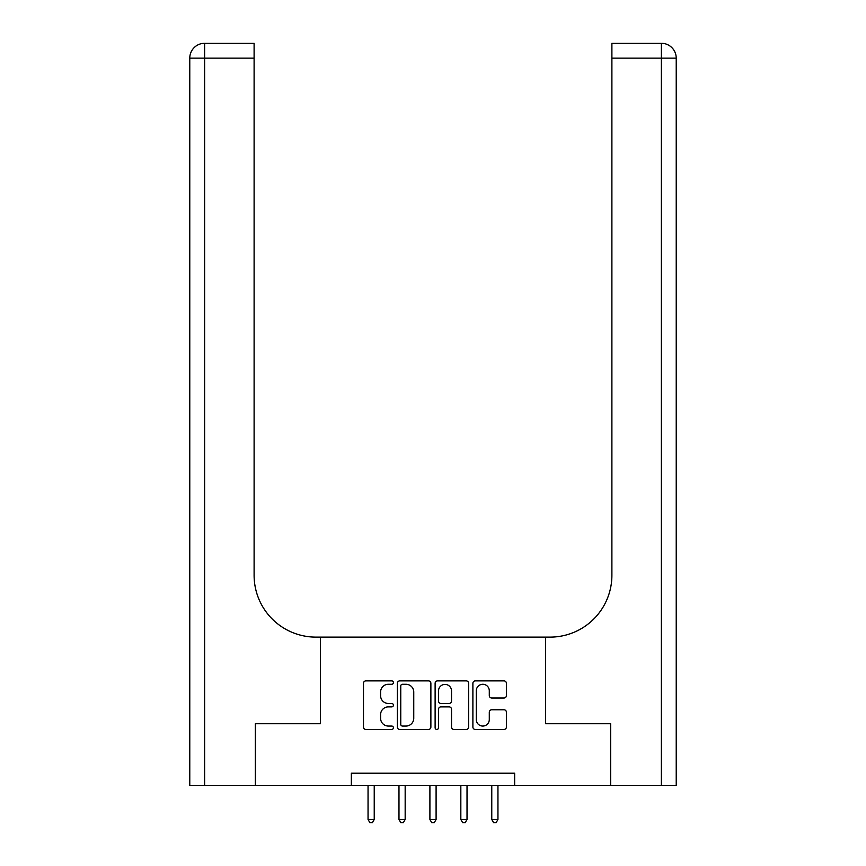 <?xml version="1.0" encoding="UTF-8"?>
<svg xmlns="http://www.w3.org/2000/svg" width="866" height="866" viewBox="0 0 866 866"><rect width="100%" height="100%" fill="white"/><g stroke="black" fill="none" stroke-linecap="round" stroke-linejoin="round"><path stroke-width="1.3" d="M393.413 682.581A1.7 1.7 0 0 0 391.713 680.882L365.907 680.882A2.425 2.425 0 0 0 363.482 683.317L363.482 727.029A2.425 2.425 0 0 0 365.907 729.453L391.713 729.453A1.7 1.7 0 0 0 393.413 727.754A1.7 1.7 0 0 0 391.713 726.054L388.369 726.054A7.772 7.772 0 0 1 380.596 718.282L380.596 714.645A7.772 7.772 0 0 1 388.369 706.873L391.713 706.873A1.7 1.7 0 0 0 393.413 705.173A1.7 1.7 0 0 0 391.713 703.473L388.369 703.473A7.772 7.772 0 0 1 380.596 695.701L380.596 692.053A7.772 7.772 0 0 1 388.369 684.281L391.713 684.281A1.7 1.7 0 0 0 393.413 682.581M503.98 698.007A2.425 2.425 0 0 0 506.404 695.582L506.404 683.317A2.425 2.425 0 0 0 503.98 680.882L475.315 680.882A2.425 2.425 0 0 0 472.89 683.317L472.89 727.029A2.425 2.425 0 0 0 475.315 729.453L503.98 729.453A2.425 2.425 0 0 0 506.404 727.029L506.404 712.209A2.425 2.425 0 0 0 503.98 709.784L491.715 709.784A2.425 2.425 0 0 0 489.29 712.209L489.29 719.559A6.495 6.495 0 0 1 482.784 726.054A6.495 6.495 0 0 1 476.289 719.559L476.289 690.787A6.495 6.495 0 0 1 482.784 684.281A6.495 6.495 0 0 1 489.29 690.787L489.29 695.582A2.425 2.425 0 0 0 491.715 698.007L503.98 698.007M676.227 785.581L676.227 58.141L676.227 785.581L610.649 785.581L610.649 723.727L545.58 723.727L610.53 723.727L610.53 785.581L514.653 785.581L514.653 773.219L351.347 773.219L351.347 785.581L514.653 785.581M351.347 785.581L255.47 785.581L255.47 723.727L320.42 723.727L320.42 637.127L545.58 637.127L545.58 723.727L545.58 637.127L550.029 637.127A61.854 61.854 0 0 0 611.894 575.273L611.894 43.3L661.375 43.3L611.894 43.3M430.878 683.317A2.425 2.425 0 0 0 428.443 680.882L399.789 680.882A2.425 2.425 0 0 0 397.364 683.317L397.364 727.029A2.425 2.425 0 0 0 399.789 729.453L428.443 729.453A2.425 2.425 0 0 0 430.878 727.029L430.878 683.317M437.557 680.882L466.211 680.882A2.425 2.425 0 0 1 468.636 683.317L468.636 727.029A2.425 2.425 0 0 1 466.211 729.453L453.946 729.453A2.425 2.425 0 0 1 451.522 727.029L451.522 709.297A2.425 2.425 0 0 0 449.086 706.873L440.956 706.873A2.425 2.425 0 0 0 438.521 709.297L438.521 727.754A1.7 1.7 0 0 1 436.821 729.453A1.7 1.7 0 0 1 435.122 727.754L435.122 683.317A2.425 2.425 0 0 1 437.557 680.882M402.463 684.281A1.7 1.7 0 0 0 400.763 685.98L400.763 724.355A1.7 1.7 0 0 0 402.463 726.054L405.981 726.054A7.772 7.772 0 0 0 413.753 718.282L413.753 692.053A7.772 7.772 0 0 0 405.981 684.281L402.463 684.281M451.522 690.906A6.495 6.495 0 0 0 445.027 684.411A6.495 6.495 0 0 0 438.521 690.906L438.521 701.038A2.425 2.425 0 0 0 440.956 703.473L449.086 703.473A2.425 2.425 0 0 0 451.522 701.038L451.522 690.906M368.05 785.581L368.05 819.485L374.231 819.485L374.231 785.581M374.231 819.485L372.38 822.7L369.901 822.7L368.05 819.485M398.977 785.581L398.977 819.485L405.169 819.485L405.169 785.581M405.169 819.485L403.307 822.7L400.839 822.7L398.977 819.485M429.904 785.581L429.904 819.485L436.096 819.485L436.096 785.581M436.096 819.485L434.234 822.7L431.766 822.7L429.904 819.485M460.831 785.581L460.831 819.485L467.023 819.485L467.023 785.581M467.023 819.485L465.161 822.7L462.693 822.7L460.831 819.485M491.769 785.581L491.769 819.485L497.95 819.485L497.95 785.581M497.95 819.485L496.099 822.7L493.62 822.7L491.769 819.485M255.351 723.727L320.42 723.727L320.42 637.127L315.971 637.127A61.854 61.854 0 0 1 254.106 575.273L254.106 58.141L204.625 58.141L204.625 785.581L255.351 785.581L255.351 723.727M204.625 785.581L189.773 785.581L189.773 58.141A14.841 14.841 0 0 1 204.625 43.3L254.106 43.3L254.106 58.141M254.106 43.3L204.625 43.3A14.841 14.841 0 0 0 189.773 58.141L204.625 58.141L204.625 43.3M315.971 637.127A61.854 61.854 0 0 1 254.106 575.273M661.375 785.581L661.375 58.141L676.227 58.141A14.841 14.841 0 0 0 661.375 43.3A14.841 14.841 0 0 1 676.227 58.141L676.227 637.127M550.029 637.127A61.854 61.854 0 0 0 611.894 575.273M661.375 43.3L661.375 58.141L611.894 58.141"/></g></svg>
